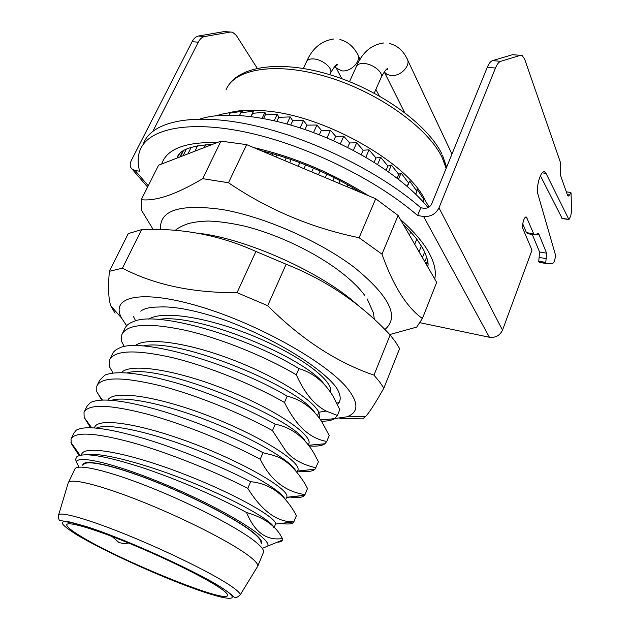 <?xml version="1.0" encoding="UTF-8"?>
<svg xmlns="http://www.w3.org/2000/svg" width="630" height="630" viewBox="0 0 630 630"><rect width="100%" height="100%" fill="white"/><g stroke="black" fill="none" stroke-linecap="round" stroke-linejoin="round"><path stroke-width="0.94" d="M218.445 586.947C202.372 576.34 163.272 557.18 127.78 542.706C92.224 528.184 67.15 521.065 66.741 524.774C66.638 526.712 71.3 530.539 80.734 536.24C119.999 560.542 227.273 604.154 227.572 595.374C227.839 593.94 224.8 591.137 218.445 586.947M68.182 483.029C69.182 477.469 99.288 484.588 141.719 501.535C184.078 518.411 230.052 541.816 248.055 555.274C255.024 560.472 258.253 564.134 257.741 566.244L263.6 552.014C263.978 549.699 260.828 545.942 254.142 540.737C236.486 526.963 191.237 503.591 149.16 486.927C107.021 470.201 76.584 463.397 74.836 469.145M257.205 567.11L240.14 594.948C240.416 593.303 237.116 590.152 230.233 585.506C212.468 573.513 168.32 551.715 128 535.311C87.609 518.844 59.173 510.962 58.535 515.238L68.174 483.037M263.348 552.699L263.56 552.195M83.593 464.822C85.538 459.286 114.321 465.554 153.751 481.139C193.119 496.668 235.384 518.624 252.016 531.791C258.308 536.768 261.293 540.406 260.977 542.69M262.545 548.25L267.726 546.1C271.884 539.5 230.328 512.851 176.298 489.179C122.283 465.42 76.608 453.781 76.624 462.215L78.915 467.137M261.308 543.879L261.615 543.225C262.214 540.949 259.229 537.209 252.661 532.003C235.801 518.64 192.685 496.29 152.791 480.619C112.825 464.893 84.113 458.829 82.829 464.743L82.751 465.239M84.207 417.438L90.539 427.691M84.168 417.517L84.003 412.39C88.208 403.822 109.108 404.365 146.696 414.005C182.96 423.793 228.178 442.126 260.245 459.223C270.246 479.84 285.162 491.636 304.999 494.605L304.605 495.337C302.849 497.55 297.793 498.094 289.438 496.976M304.636 495.29L286.658 497.283L286.823 496.857C289.627 490.164 249.094 465.09 196.245 444.693C143.427 424.203 97.296 416.501 94.508 427.66M275.334 524.585L275.53 524.042C277.428 518.254 235.872 494.07 182.724 473.626C129.607 453.096 83.892 444.37 81.585 454.498L81.333 455.025M71.6 443.363L71.379 443.827L79.159 455.529M71.379 443.827L70.993 439.094C74.82 431.392 95.516 432.637 133.064 442.827C169.47 453.127 215.192 471.594 247.803 488.344C261.986 511.143 277.334 522.309 293.848 521.845L293.84 521.868C292.934 524.05 288.627 524.562 280.925 523.404M133.363 316.323L135.671 320.875M122.535 333.254L124.567 329.08C125.85 325.734 128.914 323.198 133.765 321.465C157.461 310.566 246.44 336.357 298.959 368.597L296.313 374.795C266.183 356.895 220.657 338.271 185.275 330.254C148.003 322.426 126.843 323.938 121.787 334.79L121.354 341.027L124.354 346.681M110.093 358.816L112.219 354.446C113.203 351.784 115.518 349.697 119.164 348.185C139.702 336.57 232.801 363.738 287.185 396.152L284.492 402.46C253.74 384.828 208.428 366.321 172.699 357.706C135.245 349.272 114.14 350.115 109.392 360.25L109.155 366.125L113.022 373.055M97.437 384.788L99.666 380.213L104.879 375.141C116.589 370.29 140.073 372.81 175.337 382.686C208.475 392.293 247.873 408.909 275.216 424.179L272.475 430.597C241.077 413.241 195.993 394.876 159.988 385.654C122.33 376.582 101.265 376.732 96.799 386.111L96.76 391.616L101.729 400.042M298.959 368.597C313.079 372.795 324.442 381.993 333.042 396.199L339.791 409.626L337.404 415.453L334.483 418.753C331.663 420.43 327.324 421.242 321.481 421.194M287.185 396.152C301.227 399.577 312.724 408.035 321.694 421.525L329.199 435.503L326.773 441.417L324.907 443.78C322.009 445.812 316.764 446.544 309.157 445.977M275.216 424.179C291.659 427.479 304.668 437.338 314.228 453.742L318.433 461.79L315.008 469.248C312.448 471.587 306.621 472.185 297.525 471.043L315.008 469.248M260.245 459.223L263.033 452.694C274.515 456.183 286.445 454.852 304.794 483.415L307.503 488.494L304.999 494.605M71.529 437.992L73.962 433.007L76.222 430.188C84.948 425.195 107.431 427.943 143.687 438.433C178.581 448.867 220.484 466.082 250.638 481.706C269.356 483.478 284.161 493.967 295.053 513.182L296.391 515.639L293.848 521.845M330.325 391.907C334.16 381.953 303.085 357.092 257.016 337.538C211.034 317.906 162.792 309.739 148.806 319.197M319.693 417.548L318.859 412.264C313.157 399.94 276.011 376.236 231.596 359.391C187.197 342.476 145.892 336.735 135.072 345.728M337.404 415.453L326.041 411.028C314.228 404.814 304.322 392.742 296.313 374.795M328.553 378.984L326.584 377.134M263.033 452.694C234.321 437.244 193.859 420.407 159.902 410.406C123.889 400.144 100.737 397.522 90.429 402.546L86.916 406.397L84.593 411.177M250.638 481.706L247.803 488.344M326.773 441.417C309.999 438.693 295.903 425.707 284.492 402.46M315.976 467.799C302.55 464.767 292.517 459.191 285.878 451.056L272.475 430.597M246.543 512.497C254.614 532.208 266.545 540.894 282.334 538.555C276.57 526.475 264.639 517.789 246.543 512.497C218.248 497.038 175.872 478.658 140.884 467.169C104.438 455.569 83.034 452.151 76.679 456.9L75.584 459.357L76.616 462.845M324.23 384.292C305.707 357.966 197.151 312.441 158.634 319.465M314.85 412.595C299.022 387.356 178.668 337.129 142.758 345.988M305.141 441.071C292.682 417.525 159.492 362.155 127.095 372.928M295.092 469.72C288.855 459.711 253.874 438.811 210.995 421.848C168.139 404.846 126.118 395.632 111.636 400.278M277.287 542.178C280.295 542.083 282.004 541.383 282.405 540.067L282.334 538.555M284.642 498.503C280.602 490.022 243.841 468.523 197.977 450.458C152.137 432.353 108.281 422.549 96.406 428.061M273.735 527.365C272.412 521.191 238.699 501.504 193.111 482.926C147.577 464.318 100.981 451.797 85.893 454.718M308.519 444.441L308.92 443.544C312.244 435.078 276.759 410.099 227.343 390.214C177.983 370.227 130.276 362.36 121.393 372.676M297.714 470.586L297.951 470.019C301.116 462.428 263.143 437.346 211.916 417.202C160.729 396.955 113.644 389.222 107.817 400.05M160.571 229.596C159.059 210.341 179.55 203.64 222.028 209.491C264.096 216.61 320.213 241.266 354.942 267.892C389.757 296.517 399.727 317.063 384.851 329.537M153.153 229.485L141.845 210.814L141.254 199.694C155.87 201.364 176.353 194.355 202.702 178.668L228.477 182.739C267.955 209.601 311.503 227.934 359.108 237.73L381.985 254.173C393.285 285.902 406.752 307.353 422.399 318.528L416.698 327.096L389.765 334.554M422.399 318.528L435.913 284.327M436.684 282.382L398.097 215.452L375.7 198.765L246.629 144.632L220.933 141.112L158.571 165.21L141.254 199.694M381.985 254.173L398.097 215.452M359.108 237.73L375.7 198.765M228.477 182.739L246.629 144.632M202.702 178.668L220.933 141.112M426.534 264.773L427.77 261.678M426.132 264.08L427.581 260.474M424.762 261.71L426.683 256.93M422.407 257.615L424.699 251.921M419.044 251.787L421.415 245.944M414.713 244.267L416.761 239.235M423.077 201.789L423.943 199.678L422.943 196.796L429.109 207.034M409.421 235.1L410.705 231.974M415.729 194.166L416.902 191.331L416.958 188.984L423.943 199.678M407.074 186.252L409.65 181.023L407.366 186.504M409.65 181.023L416.902 191.331M397.176 178.196L398.774 174.408L401.105 173.022L398.491 179.219M401.105 173.022L408.484 182.873M386.151 170.163L387.891 166.06L391.403 165.084L388.537 171.825M391.403 165.084L398.774 174.408M374.11 162.272L375.968 157.957L380.677 157.319L377.598 164.477M380.677 157.319L387.891 166.06M361.218 154.681L363.171 150.216L369.046 149.853L365.809 157.295M352.666 187.512L352.083 188.858M369.046 149.853L375.968 157.957M347.185 186.811L348.02 184.897M347.658 147.499L349.666 142.963L356.682 142.79L353.328 150.405M340.035 180.613L338.845 183.306M356.682 142.79L363.171 150.216M332.916 180.826L334.302 177.691M333.616 140.844L335.656 136.293L343.752 136.237L340.326 143.931M326.891 174.101L325.316 177.636M343.752 136.237L349.666 142.963M318.426 174.746L320.111 170.99M319.3 134.828L321.347 130.308L330.443 130.292L326.986 137.962M313.409 168.076L311.685 171.919M330.443 130.292L335.656 136.293M303.951 168.675L305.66 164.903M304.936 129.52L306.96 125.11L316.945 125.039L313.504 132.591M299.801 162.635L298.163 166.249M316.945 125.039L321.347 130.308M289.698 162.697L291.162 159.508M290.721 125L292.69 120.763L303.463 120.558L300.085 127.898M286.272 157.846L284.949 160.705M303.463 120.558L306.96 125.11M275.893 156.909L276.83 154.878M276.877 121.314L278.751 117.322L290.194 116.904L286.918 123.921M273.003 153.767L272.255 155.382M290.194 116.904L292.69 120.763M263.6 118.487L265.348 114.818L277.31 114.117L274.215 120.692M277.31 114.117L278.751 117.322M251.102 116.526L252.654 113.29L265.002 112.235L262.151 118.227M265.002 112.235L265.348 114.818M239.542 115.4L240.833 112.723L253.425 111.258L250.913 116.503M253.425 111.258L252.654 113.29M229.092 115.046L230.037 113.116L242.723 111.195L240.833 112.723M219.909 115.377L220.374 114.432L233.029 112.014L230.037 113.116M204.12 147.609L205.49 144.813M194.961 151.145L197.568 145.845M215.35 115.81L220.272 114.644M187.937 153.862L191.142 147.381M183.094 155.728L186.362 149.145M180.424 156.768L183.472 150.625M179.881 156.972L182.842 151.011M229.359 112.691C239.904 109.919 252.992 109.431 268.632 111.219C327.592 117.007 407.894 163.485 425.037 199.954M196.749 233.068C244.928 237.778 323.3 273.034 358.312 305.644M336.837 403.192L339.121 402.491M140.734 311.165C144.191 308.44 150.145 307.062 158.602 307.03C173.849 306.07 195.552 310.275 223.697 319.662C272.207 337.152 321.599 367.455 336.27 387.466C341.05 395.097 341.46 400.798 337.499 404.57M126.654 325.765L121.535 317.985C109.872 296.447 141.246 288.957 199.954 306.574C258.536 323.977 327.12 362.77 347.705 388.765C358.942 403.239 358.62 412.603 346.736 416.847L331.167 419.013M141.6 229.651L122.44 268.175L109.36 271.317L128.268 233.573L141.6 229.651C181.558 227.832 219.657 235.1 255.898 251.449L286.146 264.23C326.387 280.192 361.061 303.77 390.151 334.955L395.577 342.003L399.609 348.618L383.859 388.127C375.189 403.468 369.054 412.965 365.463 416.627L362.636 418.879L339.901 418.438M383.859 388.127L379.606 381.851L373.96 375.134C336.554 362.329 301.132 339.176 267.679 305.668L237.061 292.674C192.3 292.918 154.09 284.752 122.44 268.175M115.046 313.197L110.77 305.857C108.462 298.998 107.99 287.485 109.36 271.317M255.898 251.449L237.061 292.674M390.151 334.955L373.96 375.134M286.146 264.23L267.679 305.668M230.454 32.028L224.248 31.571L198.442 36.02C195.962 36.516 193.851 38.398 192.119 41.675L131.339 160.414C129.575 164.202 129.882 167.163 132.261 169.305L135.127 170.51L139.655 171.226C137.435 163.264 137.639 156.067 140.269 149.641C148.916 128.418 189.63 119.755 248.504 132.741C307.259 145.672 376.787 179.928 417.588 215.523L423.604 216.484C430.621 216.925 435.747 214.05 438.984 207.861L502.512 330.144C499.866 335.562 495.495 337.924 489.4 337.247L420.36 322.788M257.213 68.245L236.305 35.39L232.517 32.193L230.289 32.059L204.577 36.532C202.104 37.028 200.001 38.926 198.269 42.21L152.932 131.158M138.151 161.965L138.127 160.839M417.588 215.523L420.753 207.782L423.998 208.286C427.487 208.498 430.038 207.065 431.652 203.986L487.25 67.339L495.463 68.048L438.984 207.861M143.782 142.774C152.57 121.283 193.355 112.313 252.15 125.102C310.834 137.836 380.15 172.053 420.753 207.782M502.512 330.144L532.003 250.141L523.042 229.044C521.412 225.737 524.325 215.633 526.475 217.13L533.689 233.801L534.46 234.793L538.256 233.525L539.02 234.518L546.612 253.181L545.737 262.923L546.446 263.576L552.691 263.592L554.463 261.214L555.668 255.607L538.059 194.654C535.571 187.283 540.934 169.352 544.808 171.99L546.005 173.36L568.929 219.555L570.733 216.051L571.536 211.326L571.079 193.079L570.867 192.473L569.575 194.993L568.11 196.182L567.598 195.465L560.661 175.746L560.283 161.941L524.593 58.96L522.049 55.432L520.396 55.346L500.708 61.323C498.802 61.976 497.054 64.213 495.463 68.048M522.742 223.886L526.444 232.643L527.814 233.73M532.279 234.447L539.579 252.008L546.612 253.181M546.273 263.545L539.445 262.371L538.729 261.718L539.579 252.008M540.39 175.738L562.212 218.539M520.522 55.314L512.426 54.708L492.534 60.637C490.613 61.283 488.849 63.52 487.25 67.339M200.245 118.983C225.107 110.793 270.341 115.912 317.024 133.938C363.691 151.98 406.972 181.204 428.053 207.632M566.331 191.843L570.867 192.473M538.485 261.151L545.501 262.356M76.789 534.791C101.595 549.707 151.168 572.623 188.378 586.522C225.784 600.579 244.802 602.989 223.044 588.64C201.931 574.521 140.963 545.974 100.209 531.342C59.236 517.537 51.432 518.687 76.789 534.791M304.605 495.337L286.579 497.456M326.041 411.028L318.859 412.264L317.457 415.635M226.012 89.917C234.494 68.528 276.594 61.425 327.907 77.104C379.181 92.634 428.424 128.292 442.284 157.854L446.142 168.368M330.466 73.088L330.6 72.804C332.955 68.213 322.45 59.48 313.795 58.952C309.96 58.684 307.55 59.59 306.566 61.653L305.211 64.543M334.869 66.103L335.861 67.914L341.775 70.851C351.469 72.23 362.51 59.826 357.202 53.566C353.186 46.218 347.421 41.533 339.924 39.517M148.263 185.74L135.127 170.51M192.119 41.675L198.269 42.21M423.604 216.484L489.4 337.247M161.705 163.997C166.69 149.011 185.181 141.86 217.2 142.553M253.685 147.593C293.698 156.744 331.994 172.801 368.582 195.78M400.404 219.453C413.445 230.966 422.887 241.896 428.715 252.244C434.401 262.529 436.409 271.451 434.731 279.003M176.904 158.122L179.952 153.216M492.534 60.637L500.708 61.323M198.442 36.02L204.577 36.532M512.426 54.708L520.396 55.346M224.248 31.571L230.289 32.059M567.323 194.678L569.575 194.993M561.865 218.303L568.74 219.342M542.249 172.864L546.005 173.36M538.729 261.718L545.737 262.923M539.438 257.481L546.454 258.67M536.453 234.108L539.02 234.518M526.444 232.643L533.689 233.801M524.995 217.689L527.16 218.019M381.063 77.663L381.197 77.38C383.536 72.623 373.204 64.071 364.321 63.512C360.077 63.228 357.423 64.236 356.359 66.528L355.021 69.489M384.182 71.954L387.009 74.427L390.836 75.498C400.751 76.891 411.87 64.764 406.767 58.173C403.058 50.55 397.317 45.651 389.545 43.47M240.14 594.948C237.416 597.374 235.636 598.153 234.785 597.295C233.675 597.311 233.667 595.752 223.335 588.735C199.387 572.702 125.417 538.989 86.782 526.688L70.308 522.073L60.008 520.538C58.929 520.262 58.44 518.49 58.535 515.238M68.465 482.438L74.773 469.326M260.993 542.769L261.505 541.548M83.814 464.436L84.436 463.129M84.105 417.304L91.626 427.731M275.53 524.042L293.84 521.868M80.081 455.277L70.946 442.433M320.607 419.887L334.483 418.737M267.726 546.1L282.405 540.067M76.624 462.215L75.584 459.357M286.823 496.857L285.666 499.637M275.507 524.168L274.042 527.688M308.33 444.882L308.889 443.528M297.108 472.051L297.951 470.019M308.621 445.268L324.899 443.756M102.438 400.011L98.43 394.537M422.384 318.567L436.669 282.421M442.488 155.216L446.631 167.178M83.136 464.113L82.829 464.743M227.847 86.381C240.006 65.733 281.476 59.708 331.207 75.12C380.906 90.507 427.904 124.811 441.984 154.185M175.179 230.375C178.14 227.887 182.416 225.658 188.023 223.689C194.166 222.075 201.049 221.185 208.672 221.036C219.555 221.461 231.698 223.193 245.086 226.241C291.477 238.077 343.964 267.364 364.707 295.352M374.346 319.418L373.44 312.913L367.156 298.911M346.736 416.847L365.463 416.627M121.535 317.985L110.77 305.857M329.742 74.671L330.6 72.804C335.089 65.528 337.436 62.835 337.648 64.725L335.317 66.26L341.814 78.703M303.392 68.426L305.077 64.835M306.708 61.362C312.307 48.337 321.316 40.879 333.75 38.989M379.276 95.917L375.882 89.413M360.179 59.291L358.116 55.322M147.601 187.055L132.261 169.305M176.825 158.154C177.912 158.429 175.258 146.341 212.239 144.475M260.765 150.562C295.753 159.193 329.403 173.305 361.738 192.906M403.145 224.209C410.555 231.635 415.477 237.163 417.926 240.794L423.423 249.409C427.447 257.993 428.865 263.773 427.668 266.75M176.943 158.106L177.951 156.09M562.054 218.516L568.929 219.555M543.832 171.864L544.808 171.99M539.185 262.308L546.186 263.505M537.689 233.431L538.256 233.525M527.223 233.636L534.46 234.793M525.948 217.051L526.475 217.13M374.228 93.153L381.197 77.38C384.757 70.733 387.001 67.93 387.923 68.946L385.481 70.324M349.532 81.648L354.887 69.788M384.221 71.907L404.57 112.463M356.493 66.221C362.258 52.503 371.314 44.746 383.654 42.966M451.962 154.074L407.649 60.039M112.061 536.492L118.999 542.548L123.748 543.611L128.607 543.044"/></g></svg>
